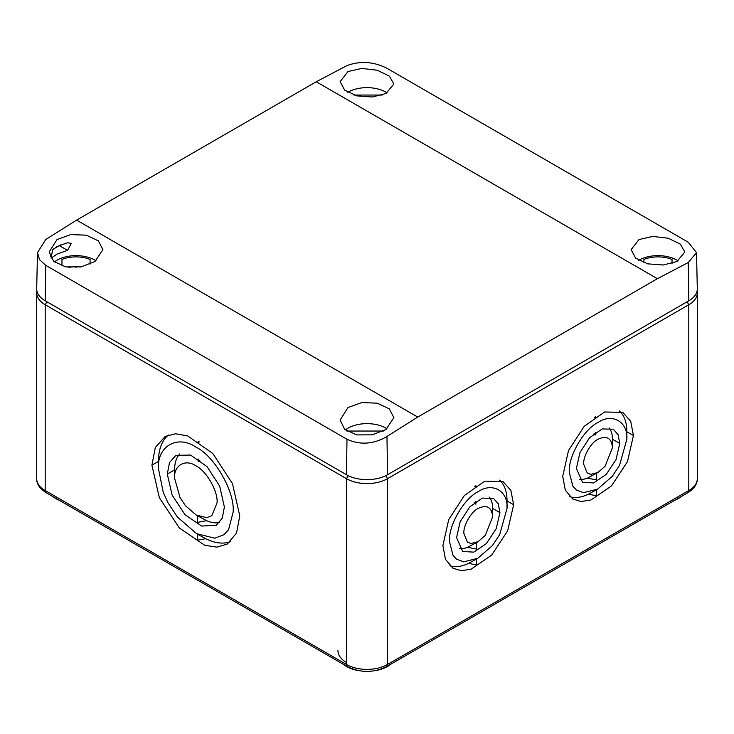 <?xml version="1.0" encoding="UTF-8"?>
<svg xmlns="http://www.w3.org/2000/svg" width="734" height="734" viewBox="0 0 734 734"><rect width="100%" height="100%" fill="white"/><g stroke="black" fill="none" stroke-linecap="round" stroke-linejoin="round"><path stroke-width="1.1" d="M59.234 500.267A29.048 16.772 180 0 1 55.481 498.441A29.048 16.772 180 0 1 52.307 496.276M357.651 670.454A29.048 16.772 180 0 1 346.457 666.435A29.048 16.772 180 0 1 343.292 664.27M390.708 664.27A29.048 16.772 180 0 1 376.349 670.454M681.693 496.276A29.048 16.772 180 0 1 674.766 500.267M337.952 650.627A29.048 16.772 0 0 0 346.457 662.481M36.902 290.912A29.048 16.772 0 0 0 36.7 292.884A29.048 16.772 0 0 0 45.205 304.748L346.457 478.669A29.048 16.772 0 0 0 387.543 478.669L688.795 304.748A29.048 16.772 0 0 0 697.3 292.884A29.048 16.772 0 0 0 697.098 290.912M340.126 420.004L347.999 407.544L361.734 402.581L377.258 403.177L389.332 408.866L393.874 417.655L386.001 429.482L372.221 434.84L356.724 434.904L344.659 429.344L340.126 420.096M562.703 476.366L568.511 450.529L584.2 426.326L604.596 411.976L622.781 412.389L630.699 421.261L633.451 435.519L627.469 461.622L611.495 485.926L590.888 500.028L581.071 501.524L572.759 499.028L565.308 490.193L562.703 476.366M442.886 545.546L448.694 519.7L464.383 495.496L484.779 481.155L502.964 481.568L510.882 490.431L513.635 504.698L507.653 530.801L491.679 555.097L471.072 569.199L461.255 570.694L452.942 568.208L445.492 559.372L442.886 545.546M569.318 472.549C567.896 456.86 583.769 429.197 598.072 422.445C612.385 412.673 628.258 422.013 626.827 439.345L619.514 465.402L612.202 476.421L597.577 489.147L583.447 492.688L576.383 489.982L572.85 486.165L569.318 472.549M619.386 410.985A49.866 28.534 -59.6 0 1 626.836 431.418L626.827 439.345M576.383 468.466L579.979 452.52L589.622 437.684L602.1 428.94L613.229 429.207L618.074 434.638L619.762 443.419L616.046 459.53L606.22 474.393L593.632 482.954L582.548 482.33L576.383 468.466M583.695 464.246C582.989 456.401 590.916 442.574 598.072 439.198C606.798 435.234 611.596 438.051 612.45 447.648L605.137 466.182L597.825 472.549L590.76 474.32L587.228 472.962L583.695 464.246M609.22 427.959A30.498 17.451 -59.6 0 1 612.45 439.06L612.45 447.648M449.502 541.72C448.079 526.039 463.952 498.377 478.256 491.624C492.569 481.853 508.442 491.193 507.011 508.515L499.698 534.581L492.386 545.591L477.761 558.317L463.631 561.868L456.566 559.161L453.034 555.344L449.502 541.72M499.57 480.164A49.866 28.534 -59.6 0 1 507.02 500.597L507.011 508.515M456.566 537.646L460.163 521.7L469.806 506.864L482.284 498.12L493.413 498.377L498.258 503.808L499.946 512.598L496.23 528.7L486.403 543.564L473.815 552.133L462.732 551.509L456.566 537.646M463.879 533.425C463.172 525.581 471.1 511.754 478.256 508.368C486.981 504.414 491.78 507.231 492.633 516.819L485.321 535.361L478.008 541.72L470.944 543.49L467.411 542.142L463.879 533.425M489.404 497.129A30.498 17.451 -59.6 0 1 492.633 508.231L492.633 516.819M151.901 465.173L155.314 447.483L165.15 436.455L175.591 433.766L187.711 435.941L212.86 453.539L232.476 483.66L239.77 515.901L236.531 533.067L227.274 544.059L216.906 547.151L204.758 545.298L179.353 527.985L159.379 497.744L151.901 465.173L158.516 461.411M158.516 468.989C156.672 446.501 177.27 434.381 195.831 447.061C214.401 455.823 234.999 491.725 233.146 512.075L228.568 529.746L223.98 534.701L214.814 538.215L196.473 533.609L177.5 517.103L168.013 502.808L163.26 492.386L158.516 468.989L158.516 460.98A61.968 35.461 59.6 0 1 168.471 434.996M167.297 474.054L169.508 462.539L175.903 455.374L190.574 455.043L207.025 466.622L219.695 486.165L224.375 507.011L222.264 518.149L216.255 525.269L201.639 526.076L185.014 514.708L172.123 495.111L167.297 474.054L174.609 469.907A40.186 22.993 59.6 0 1 174.609 469.622A40.186 22.993 59.6 0 1 179.775 453.951M174.609 478.284C173.563 465.484 185.271 458.603 195.831 465.806C206.401 470.797 218.108 491.202 217.062 502.79L211.842 515.653L206.63 517.654L196.198 515.039L185.399 505.643L180.004 497.514L174.609 478.284L174.609 469.622M198.226 441.207L198.226 442.868L199.299 441.905M198.226 459.016L198.226 461.613L199.85 460.163M197.547 534.205L197.547 540.178L205.703 538.692A61.968 35.461 -120.4 0 0 230.439 541.701M205.703 538.692L196.473 533.609M197.547 515.791L197.547 522.397L206.575 520.663L196.198 515.039M206.575 520.663A40.186 22.993 -120.4 0 0 219.567 522.47M594.577 417.261L595.678 418.252L595.678 416.517M594.081 433.565L595.678 434.996L595.678 432.372M612.45 439.06A30.498 17.451 -59.6 0 1 612.45 439.271L619.762 443.419M579.365 479.357A30.498 17.451 120.4 0 0 587.429 478.118L596.366 479.898L596.366 473.366M596.366 489.826L596.366 495.707L588.319 494.221L597.577 489.147M587.429 478.118L597.825 472.549M569.657 496.615A49.866 28.534 120.4 0 0 588.319 494.221M474.76 486.44L475.861 487.422L475.861 485.697M474.265 502.744L475.861 504.175L475.861 501.542M492.633 508.231A30.498 17.451 -59.6 0 1 492.633 508.451L499.946 512.598M459.548 548.537A30.498 17.451 120.4 0 0 467.613 547.289L476.549 549.078L476.549 542.536L475.77 542.967L478.008 541.72M476.549 558.996L476.549 564.886L468.503 563.391L477.761 558.317M476.549 542.536L467.613 547.289M449.841 565.786A49.866 28.534 120.4 0 0 468.503 563.391M37.471 252.597L45.783 239.486L76.611 220.108L316.244 81.758L347.035 65.555C360.394 60.711 373.716 61.628 387.011 68.308L688.263 242.238L696.529 252.652L697.3 288.728A29.048 16.772 0 0 1 688.795 300.793L387.543 474.724A29.048 16.772 180 0 1 346.457 474.724L45.205 300.793L45.737 265.341L39.544 259.671L37.471 252.597L36.7 288.728A29.048 16.772 0 0 0 45.205 300.793M45.737 265.341L346.989 439.262C360.284 445.235 373.606 444.299 386.965 436.464L417.756 417.059L657.389 278.709L688.217 262.533L696.529 252.652M95.016 261.488L81.245 266.846L65.739 266.901L53.674 261.341L49.15 251.991L57.023 239.55L70.758 234.577L86.282 235.183L98.347 240.862L102.888 249.661L95.016 261.488M676.977 261.488L663.242 265.002L647.718 263.855L635.653 258.111L631.112 249.661L638.984 239.55L652.755 236.412L668.261 238.238L680.326 244.119L684.85 251.991L676.977 261.488M386.001 93.493L372.266 97.007L356.742 95.86L344.668 90.117L340.126 81.657L347.999 71.556L361.779 68.418L377.276 70.244L389.341 76.116L393.874 83.997L386.001 93.493M60.307 244.862L59.261 245.651L67.611 250.303L57.023 254.111L51.105 258.166L52.591 249.863L57.023 246.477L67.611 242.752L71.326 243.376L67.611 250.303M53.536 248.954L59.261 245.651M54.38 261.946A26.874 15.515 180 0 1 57.023 260.175A26.874 15.515 180 0 1 96.016 260.79M638.745 260.313A26.874 15.515 180 0 1 638.984 260.175A26.874 15.515 180 0 1 678.133 260.882M643.938 262.717L643.938 259.423A24.69 14.258 180 0 1 672.023 259.423L672.023 263.396M347.769 92.319A26.874 15.515 180 0 1 347.999 92.181A26.874 15.515 180 0 1 387.148 92.888M353.898 95.044L382.166 95.044M345.365 429.95A26.874 15.515 180 0 1 347.999 428.179A26.874 15.515 180 0 1 387.002 428.784M346.843 431.041L383.377 431.041M61.977 265.928L61.977 259.423A24.69 14.258 180 0 1 90.062 259.423L90.062 264.167M68.904 267.378A24.69 14.258 180 0 1 80.373 267.002M76.015 267.506L76.015 266.772M385.79 475.65L387.543 478.669L387.543 664.463L688.795 490.532A4.844 2.798 60 0 1 687.786 492.753C694.245 488.651 697.419 483.963 697.3 478.678A29.048 16.772 0 0 1 688.795 490.532L688.795 304.748L687.079 301.784M348.21 475.65L346.457 478.669L346.457 664.463A4.844 2.798 120 0 0 347.466 666.674C360.486 672.968 373.514 672.968 386.534 666.674L687.786 492.753M46.921 301.784L45.205 304.748L45.205 490.532L346.457 664.463A29.048 16.772 0 0 0 387.543 664.463A4.844 2.798 60 0 1 386.534 666.674M36.7 478.678A29.048 16.772 0 0 0 45.205 490.532A4.844 2.798 120 0 0 46.214 492.753C39.755 488.651 36.581 483.963 36.7 478.678L36.7 292.884M626.836 431.766L633.451 435.519M507.02 500.946L513.635 504.698M417.756 417.059L76.611 220.108M657.389 278.709L316.244 81.758M386.965 436.464L387.543 474.724M688.795 300.793L688.217 262.533M346.989 439.262L346.457 474.724M50.573 256.349L52.591 257.469M697.3 292.884L697.3 478.678M46.214 492.753L347.466 666.674"/></g></svg>
